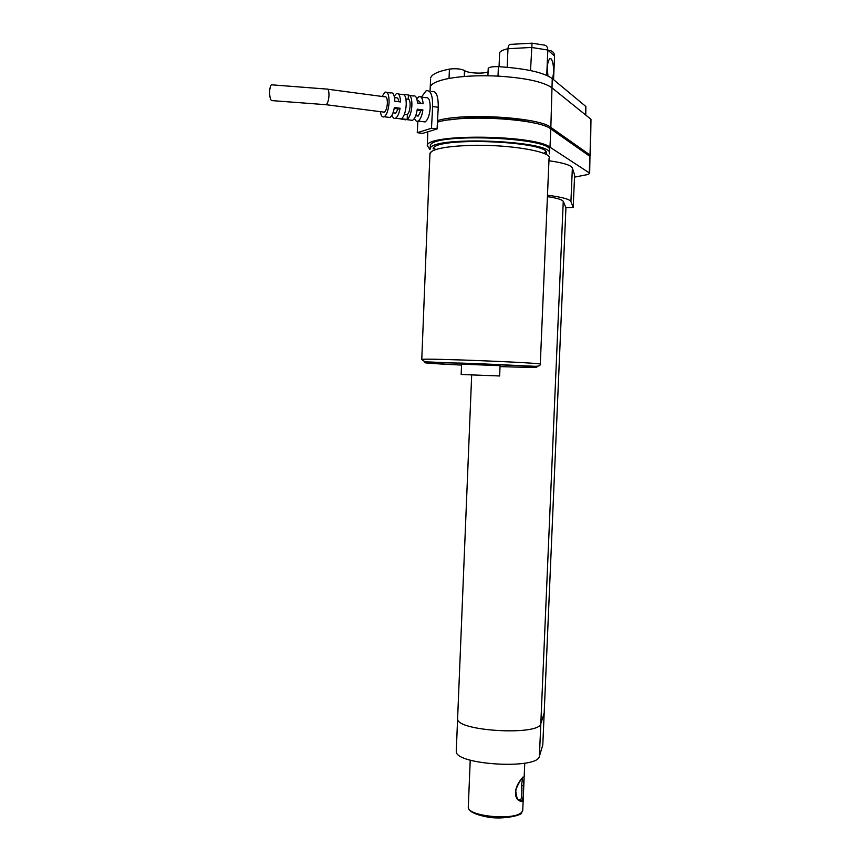 <?xml version="1.0" encoding="UTF-8"?>
<svg xmlns="http://www.w3.org/2000/svg" width="861" height="861" viewBox="0 0 861 861"><rect width="100%" height="100%" fill="white"/><g stroke="black" fill="none" stroke-linecap="round" stroke-linejoin="round"><path stroke-width="1.29" d="M437.528 120.605C462.723 112.608 539.492 117.29 550.846 127.385L590.022 155.012L589.85 156.315M438.852 121.778L437.474 121.605M532.851 122.757C518.074 119.335 500.166 117.634 479.114 117.623L464.305 118.161L448.925 119.905M430.22 88.199L430.296 86.983C431.329 83.495 437.582 80.643 449.044 78.426C462.755 75.994 479.071 75.23 498.013 76.112C525.361 77.888 543.313 81.763 551.869 87.736L590.969 119.281L590.431 155.529M430.597 79.298L430.037 91.374M430.651 77.942C431.695 74.347 437.948 71.398 449.42 69.095C455.706 68.342 460.732 68.805 464.488 70.484L464.24 76.489M498.013 76.112L498.401 66.663C525.759 68.46 543.711 72.432 552.256 78.577L585.857 106.484L585.491 114.868M488.069 71.893C483.387 74.003 467.932 73.207 464.768 70.688L464.488 70.484M498.401 66.663C492.557 66.501 489.156 67.093 488.219 68.439L488.209 68.654M585.771 115.083L585.857 106.484M546.746 75.37L547.822 50.035L554.559 56.051L553.558 79.653M552.633 78.889L553.58 72.561C553.677 65.425 552.773 60.776 550.868 58.602C547.79 59.172 546.81 64.941 547.93 75.919M530.527 70.559L532.044 43.179L543.334 44.966M507.204 67.266L507.968 48.733C508.27 45.515 509.281 44.04 511.014 44.331M499.057 66.695L499.638 52.629C500.553 51.057 503.33 49.755 507.968 48.733L531.495 47.441L547.822 50.035C547.704 46.925 546.326 45.235 543.689 44.966L543.689 44.966M554.559 56.051C554.419 52.973 552.837 51.111 549.835 50.476M456.308 750.448L456.265 751.427C455.168 764.891 537.996 769.799 539.406 756.27L542.796 744.926L544.163 713.317L540.805 723.649C539.449 735.961 456.545 731.193 457.6 718.924L457.632 718.042L457.6 718.924C456.545 731.193 539.449 735.961 540.805 723.649L544.174 713.112L565.935 207.512L544.174 713.112M435.666 149.599L433.718 147.974M545.766 151.859L543.678 153.344M430.22 146.811L430.145 148.792C430.328 135.274 557.422 140.763 549.243 153.915M433.115 148.964C433.341 136.124 553.967 141.333 546.251 153.828L546.294 152.903M574.61 174.923L573.2 207.469L574.61 174.944L572.361 168.024C571.069 165.194 563.266 162.772 548.952 160.749M430.08 149.696L427.293 145.617C426.453 133.573 534.864 134.768 549.996 147.199L589.236 172.867L589.656 173.535L587.256 174.632L574.513 177.151M430.263 145.789C430.457 132.099 557.551 137.588 549.372 150.912L549.286 152.935M589.667 173.352L589.957 156.39L550.782 128.913C539.416 118.872 462.615 114.201 437.442 122.154M547.424 196.631C557.035 198.062 562.308 199.666 563.255 201.431L565.828 207.447L567.539 207.662L573.2 207.469L570.918 201.571C569.605 199.16 561.803 197.051 547.488 195.243M523.262 785.512L523.38 795.51L522.024 801.451C517.601 801.074 515.416 797.996 515.502 792.206L515.922 791.926C516.331 796.285 517.213 798.933 518.559 799.869L520.776 799.891C521.831 797.308 522.089 792.572 521.518 785.706L522.541 777.946M515.502 792.206C515.836 787.245 518.365 782.175 523.068 776.977L524.134 777.806L523.284 785.415L521.518 785.706M469.665 773.791L468.858 793.358M523.38 795.542L524.134 777.806M542.796 744.926L544.174 713.274M421.449 97.11L426.077 90.825C430.565 89.792 432.76 95.033 432.642 106.56L431.479 128.246L417.262 132.691L417.876 121.164M422.869 121.659L425.076 121.939C427.842 119.937 429.542 115.342 430.177 108.174C430.252 100.5 428.8 97.002 425.786 97.691L421.007 97.045M417.262 132.691L422.751 133.369L437.076 128.946L431.479 128.246M431.619 91.589C436.15 90.556 438.357 95.797 438.249 107.291L437.076 128.946M405.574 119.83L399.138 118.657M402.797 94.247C405.219 94.667 406.36 98.262 406.209 105.02C405.639 111.941 404.067 116.526 401.517 118.775L407.156 119.485L407.393 114.804L404.347 114.416M407.156 119.485C409.728 117.247 411.31 112.673 411.881 105.774C412.032 99.015 410.88 95.431 408.437 95.011L403.378 94.323M406.769 114.728L407.027 114.621C410.299 113.308 411.375 99.349 408.222 99.23L408.437 95.011M409.761 95.528L413.237 96.001C415.572 95.184 417.004 97.519 417.52 103.019L423.16 103.761C422.622 98.283 421.18 95.937 418.823 96.755L416.821 98.864M421.169 103.503L418.694 100.866L417.251 100.672M416.875 115.88L418.242 116.052L420.997 110.563M414.496 118.248C415.368 120.82 416.573 121.756 418.112 121.057C420.383 119.55 421.987 115.837 422.912 109.917L417.284 109.186C416.369 115.116 414.776 118.84 412.516 120.346L410.353 120.077M417.165 110.057L421.061 110.574L422.912 109.917M408.222 99.23L405.897 98.918M387.03 92.471L390.657 92.956C393.122 92.138 394.51 94.893 394.844 101.211L400.559 101.964C400.225 95.657 398.815 92.913 396.329 93.72L394.22 96.152M398.761 101.727C398.385 98.638 397.524 97.347 396.189 97.863L394.532 97.648M380.314 111.661C381.014 115.88 382.327 117.58 384.232 116.762C386.847 114.707 388.451 110.047 389.064 102.771C389.15 94.99 387.784 91.46 384.953 92.192L382.058 96.454M383.048 112.005L384.35 112.178C385.976 110.886 386.987 107.969 387.364 103.428C387.418 98.563 386.567 96.357 384.792 96.819L327.837 89.232M392.013 115.062C392.853 117.882 394.047 118.936 395.608 118.205C397.61 116.881 399.095 113.566 400.085 108.26L394.37 107.517C393.391 112.834 391.916 116.16 389.936 117.483L387.837 117.225M400.085 108.26L398.202 108.949L394.209 108.432M394.424 112.995L395.737 113.168L398.105 108.938M269.644 91.212C270.042 86.261 270.978 84.152 272.453 84.884L326.653 89.07C328.267 88.586 329.031 90.814 328.967 95.765C328.611 100.393 327.686 103.385 326.201 104.719L271.43 100.565C270.15 99.004 269.558 95.883 269.644 91.212M272.56 100.586L271.43 100.565M498.691 375.934L461.162 374.492L498.691 375.934M461.582 364.149L500.069 365.677L499.638 376.031M552.256 78.577L550.846 127.385M590.022 155.012L590.969 119.281M449.42 69.095L449.044 78.426M464.531 76.457L464.768 70.688M563.255 201.431L539.406 756.27M572.361 168.024L570.918 201.571M589.236 172.867L589.957 156.39M549.996 147.199L550.782 128.913M522.024 801.451L520.776 799.891M522.487 777.989L523.068 776.977M523.284 797.813L522.778 809.62L521.82 812.063C515.308 820.845 467.545 816.465 468.287 807.231L468.309 806.488M432.642 106.56L438.249 107.291M325.027 104.568L384.35 112.178M461.55 365.075C440.434 364.128 420.48 362.815 425.151 362.503L461.744 363.116C477.554 363.59 519.786 365.344 534.337 366.646C545.702 367.83 516.213 367.173 500.026 366.603M421.793 359.618L421.772 359.478C421.492 357.885 547.908 363.008 540.288 364.278C540.374 366 537.598 366.625 531.958 366.14L429.704 361.997C425.969 362.104 423.321 361.265 421.772 359.478L429.962 153.301C432.244 149.05 445.212 146.435 468.858 145.444C507.807 143.981 553.128 151.644 549.049 158.413L540.288 364.171M429.919 154.291L431.253 151.687M511.079 44.352L531.904 43.179M549.544 58.666L550.868 58.602M487.918 75.768L488.219 68.439M471.677 375.116L456.265 751.427M427.293 145.617L427.831 131.798M522.476 778L522.831 777.677C522.153 776.88 514.749 789.419 515.922 791.926M522.767 810.244L521.615 812.698C522.982 815.023 502.878 820.07 487.261 816.981C469.632 813.516 468.588 809.405 468.287 807.241L469.557 776.493M470.224 760.155L469.557 776.471M524.758 763.18L524.177 776.88M415.691 115.729L418.242 116.052M393.014 112.823L395.737 113.168M404.401 114.276L407.027 114.621M402.776 94.592L398.439 94.01M425.076 121.939L418.112 121.057M412.516 120.346L395.608 118.205M389.936 117.483L384.232 116.762M461.582 364.117L461.162 374.492"/></g></svg>
